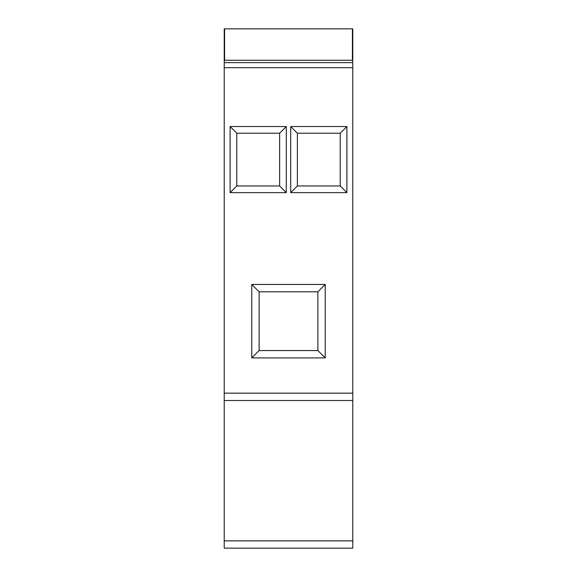 <?xml version="1.0" encoding="UTF-8"?>
<svg xmlns="http://www.w3.org/2000/svg" width="577" height="577" viewBox="0 0 577 577"><rect width="100%" height="100%" fill="white"/><g stroke="black" fill="none" stroke-linecap="round" stroke-linejoin="round"><path stroke-width="0.87" d="M352.403 60.26L352.403 28.85L352.771 28.85L352.771 60.26L224.229 60.26L224.229 548.15L352.771 548.15L237.032 548.15M236.945 548.15L224.229 548.15M279.614 185.96L279.614 133.222L286.293 126.543L286.293 192.646L279.614 185.96L236.786 185.96L230.108 192.646L286.293 192.646M340.214 185.96L340.214 133.222L297.386 133.222L297.386 185.96L340.214 185.96L346.892 192.646L290.707 192.646L297.386 185.96M290.707 192.646L290.707 126.543L346.892 126.543L346.892 192.646M346.892 126.543L340.214 133.222M352.771 60.26L352.771 548.15M230.108 192.646L230.108 126.543L286.293 126.543M251.774 357.913L251.774 284.461L325.226 284.461L325.226 357.913L251.774 357.913L259.116 350.564L317.884 350.564L325.226 357.913M279.614 133.222L236.786 133.222L230.108 126.543M236.786 133.222L236.786 185.96M259.116 350.564L259.116 291.803L317.884 291.803L325.226 284.461M224.229 400.51L352.771 400.51M224.229 60.26L224.229 28.85L352.403 28.85M251.774 284.461L259.116 291.803M317.884 350.564L317.884 291.803M290.707 126.543L297.386 133.222M224.597 60.26L224.597 28.85M224.229 393.168L352.771 393.168M224.229 67.689L352.771 67.689M224.229 62.626L352.771 62.626M224.229 540.865L352.771 540.865"/></g></svg>

